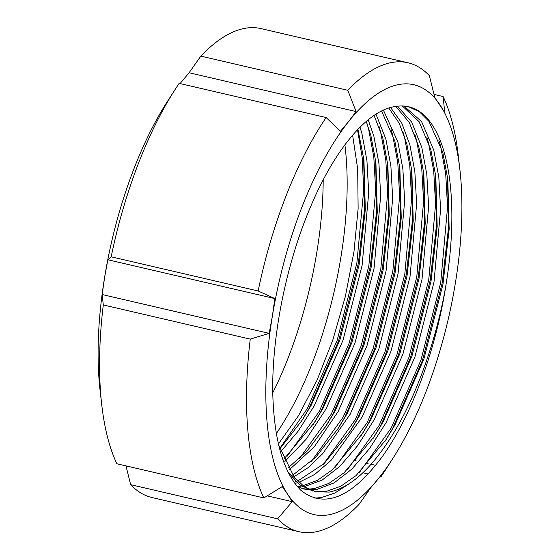 <?xml version="1.0" encoding="UTF-8"?>
<svg xmlns="http://www.w3.org/2000/svg" width="560" height="560" viewBox="0 0 560 560"><rect width="100%" height="100%" fill="white"/><g stroke="black" fill="none" stroke-linecap="round" stroke-linejoin="round"><path stroke-width="0.84" d="M459.865 169.379L458.213 155.113A240.723 94.479 103.1 0 0 443.128 96.537L444.731 112.553L434.777 97.461L429.352 75.656A240.723 94.479 103.1 0 0 407.995 62.769A240.723 94.479 103.1 0 0 391.923 62.482A240.723 94.479 103.1 0 0 347.788 90.286L356.097 111.573L348.642 121.506L340.445 131.264L326.13 117.53A240.723 94.479 103.1 0 0 258.139 290.983L274.855 298.585L272.384 316.064L269.164 333.368L250.257 339.115A240.723 94.479 103.1 0 0 263.837 497.938L282.254 486.577L287.609 494.214L292.215 501.669L277.613 518.826L130.648 484.659A240.723 94.479 103.1 0 0 152.005 497.539L298.977 531.706A240.723 94.479 103.1 0 0 315.042 532A240.723 94.479 103.1 0 0 359.177 504.196L370.895 487.557L379.092 477.799A220.647 86.597 103.1 0 0 392.553 458.913A220.647 86.597 103.1 0 0 455.35 283.241A220.647 86.597 103.1 0 0 459.865 169.379A220.647 86.597 103.1 0 0 440.125 105.091A220.647 86.597 103.1 0 0 399.105 84.469A220.647 86.597 103.1 0 0 348.642 121.506A220.647 86.597 103.1 0 0 272.384 316.064A220.647 86.597 103.1 0 0 287.609 494.214A220.647 86.597 103.1 0 0 379.092 477.799L386.547 467.873L380.835 476.952A240.723 94.479 103.1 0 0 384.776 470.995L392.553 458.913M130.648 484.659L125.979 465.892M277.613 518.826A240.723 94.479 103.1 0 0 298.977 531.706M397.474 106.225L411.719 122.178L421.82 147.455L426.839 174.517L428.61 206.745L422.009 279.356L402.906 354.207L374.101 419.881L357.525 445.816L339.857 466.347L322.105 480.109L304.269 486.668M302.645 486.864L297.878 487.018M301.273 485.975L297.143 486.332M403.914 106.05L421.568 121.569L433.804 150.241L438.823 177.296L440.594 209.531L433.993 282.142L414.89 356.993L386.085 422.667L369.509 448.602L351.841 469.133L334.089 482.895L317.261 489.3L309.862 489.804M308.301 489.706L303.737 488.985L297.633 486.906M402.332 105.973L419.111 121.695L430.808 149.548L435.827 176.61L437.185 226.366L430.997 281.442L411.894 356.293L383.089 421.967L374.465 436.324L344.092 472.794L328.783 483.476L314.272 488.6L308.434 489.125M306.866 489.104L302.246 488.6M445.97 284.928A198.03 77.721 103.1 0 0 408.709 106.771A198.03 77.721 103.1 0 0 395.493 106.526C368.179 109.83 335.671 148.036 311.626 204.302C287.245 260.358 272.321 331.849 272.692 390.369C273.693 439.229 283.136 472.591 301.014 490.441C324.779 509.096 352.016 497.602 382.732 455.973C411.46 415.835 435.988 349.874 445.97 284.928C437.682 334.194 419.223 388.353 398.062 425.453C375.347 465.101 352.408 487.312 329.245 492.079L315.721 491.771L304.255 486.661L294.091 476.98L278.95 445.585L278.341 443.464M408.548 106.729L419.363 111.734L428.876 121.289L442.792 152.327L447.811 179.396L449.169 229.152L442.974 284.228L423.878 359.079L395.066 424.753L386.449 439.11L356.076 475.58L340.76 486.262L326.249 491.386L314.23 491.386M312.725 491.071L299.446 484.645L288.015 472.031M360.038 127.169L361.921 133.532L366.933 160.587L368.711 192.815L362.103 265.426L343.007 340.277L314.195 405.951L298.06 431.291L280.861 451.535M357.931 129.318L363.944 159.901L365.302 209.657L359.114 264.733L340.011 339.584L311.199 405.258L302.582 419.615L279.93 448.756M368.214 119.798L373.898 136.318L378.917 163.373L380.688 195.601L374.087 268.212L354.984 343.063L326.179 408.737L306.159 439.229L284.851 461.524M366.212 121.471L370.902 135.618L375.921 162.687L377.286 212.443L371.091 267.519L351.988 342.37L323.183 408.044L314.566 422.401L283.815 459.193M375.991 114.198L385.882 139.097L390.901 166.159L392.672 198.387L386.071 270.998L366.968 345.849L338.156 411.523L314.37 446.684L289.219 469.882M374.08 115.444L382.886 138.404L387.905 165.473L389.263 215.229L383.075 270.305L363.972 345.156L335.167 410.83L326.543 425.187L307.601 450.345L288.092 467.936M383.425 110.152L397.859 141.883L402.878 168.945L404.649 201.173L398.048 273.784L378.945 348.635L350.14 414.309L322.651 453.747L308.168 467.614L293.93 476.777M292.166 477.596L291.249 477.988M381.591 111.027L394.863 141.19L399.882 168.259L401.247 218.008L395.052 273.084L375.949 347.942L347.144 413.616L338.527 427.966L315.84 457.142L292.726 475.181M290.934 476.084L290.311 476.378M390.586 107.541L401.702 122.983L409.843 144.669L414.862 171.731L416.633 203.959L410.032 276.57L390.929 351.421L362.124 417.095L330.967 460.467L314.678 474.453L298.956 482.349M297.262 482.846L294.861 483.427M388.815 108.066L399.189 123.228L406.847 143.976L411.866 171.045L413.224 220.794L407.036 275.87L387.933 350.728L359.128 416.395L350.504 430.752L324.135 463.582L297.668 481.075M295.96 481.649L293.993 482.223M395.815 106.47L409.234 122.381L418.824 146.762L423.843 173.824L425.208 223.58L419.013 278.656L399.917 353.514L371.105 419.181L362.488 433.538L332.458 469.707L317.31 480.424L302.911 485.702M276.367 433.489A214.074 84.021 103.1 0 0 344.89 144.823M352.618 135.163L357.679 169.008L358.127 208.551L353.976 251.636L345.394 296.31L332.815 340.032L316.953 380.422L298.501 415.702L278.453 443.856M380.835 476.952L379.932 476.742M368.214 474.019L362.922 472.787M250.257 339.115L103.292 304.948A240.723 94.479 103.1 0 0 101.787 405.202A240.723 94.479 103.1 0 0 116.872 463.771L263.837 497.938M326.13 117.53L179.165 83.363A240.723 94.479 103.1 0 0 175.224 89.32A240.723 94.479 103.1 0 0 111.174 256.816L258.139 290.983M407.995 62.769L261.023 28.602A240.723 94.479 103.1 0 0 200.823 56.119L347.788 90.286M103.292 304.948L102.172 294.546L104.65 277.067A220.647 86.597 103.1 0 0 100.135 390.936L101.787 405.202M175.224 89.32L167.447 101.395A220.647 86.597 103.1 0 0 104.65 277.067L107.87 259.77L111.174 256.816M180.068 83.573L189.105 72.751L200.823 56.119M434.021 94.423L443.128 96.537M272.734 392.854A214.074 84.021 103.1 0 0 323.197 179.907M356.097 111.573L189.105 72.751M269.164 333.368L102.172 294.546M274.855 298.585L107.87 259.77M292.215 501.669L267.211 495.859M375.676 465.346L371.112 464.282M368.116 463.589L367.451 463.435M356.139 460.803L355.474 460.649M438.802 139.972L440.489 145.74L445.704 173.789L447.552 207.2L440.734 282.471L420.966 360.066L391.132 428.148L359.156 472.815M426.818 137.186L428.505 142.954L433.72 171.003L435.568 204.414L428.757 279.685L408.982 357.28L379.148 425.362L347.172 470.029M414.841 134.4L416.528 140.168L421.743 168.217L423.591 201.628L416.773 276.899L397.005 354.494L367.171 422.576L335.195 467.243M402.857 131.614L404.544 137.382L409.759 165.431L411.607 198.842L404.796 274.113L385.021 351.708L355.187 419.79L323.211 464.457M390.88 128.828L392.56 134.596L397.775 162.645L399.63 196.056L392.812 271.327L373.044 348.922L343.21 417.004L311.227 461.671M378.896 126.049L380.583 131.81L385.798 159.866L387.646 193.277L380.835 268.548L361.06 346.143L331.226 414.218L299.25 458.885M366.919 123.263L368.599 129.024L373.814 157.08L375.669 190.491L368.851 265.762L349.076 343.357L319.249 411.432L287.266 456.099M357.525 129.745L362.187 157.528L363.685 190.162L356.874 262.976L337.099 340.571L307.265 408.653L279.811 448.385M447.503 176.869L448.553 227.339L442.232 282.821L422.464 360.416L392.63 428.498L385.056 441.252M348.978 483.903L334.803 493.066L321.349 497.574L314.804 498.127M435.519 174.083L436.569 224.56L430.255 280.035L410.48 357.63L380.646 425.712L373.072 438.466M423.542 171.297L424.592 221.774L418.271 277.249L398.503 354.844L368.669 422.926L361.095 435.68M411.558 168.511L412.608 218.988L406.294 274.463L386.519 352.058L356.685 420.14L349.111 432.894M399.574 165.725L400.631 216.202L394.31 271.677L374.542 349.272L344.708 417.354L337.134 430.108M387.597 162.939L388.647 213.416L382.333 268.891L362.558 346.486L332.724 414.568L325.15 427.322M375.613 160.153L376.67 210.63L370.349 266.105L350.574 343.7L320.747 411.782L313.173 424.536M363.636 157.367L364.686 207.844L358.365 263.319L338.597 340.921L308.763 408.996L301.189 421.75"/></g></svg>
